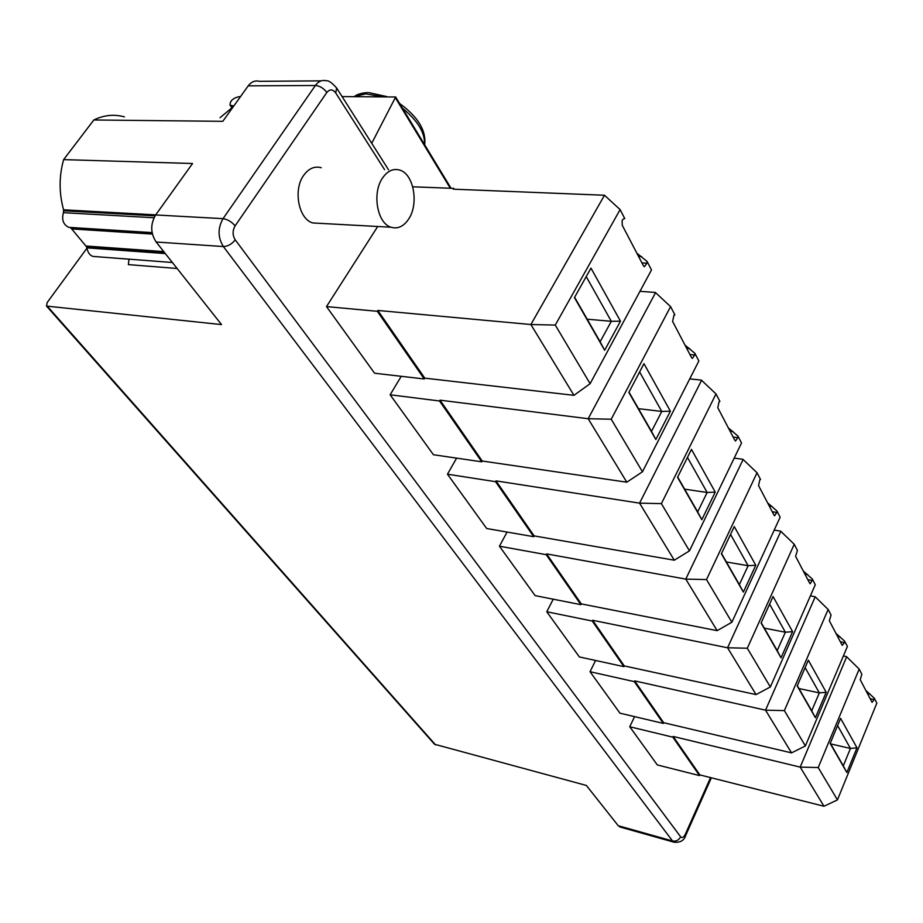 <?xml version="1.0" encoding="UTF-8"?>
<svg xmlns="http://www.w3.org/2000/svg" width="923" height="923" viewBox="0 0 923 923"><rect width="100%" height="100%" fill="white"/><g stroke="black" fill="none" stroke-linecap="round" stroke-linejoin="round"><path stroke-width="1.38" d="M124.443 116.863C114.037 114.048 103.838 115.087 93.834 119.978L63.629 159.621L192.549 163.509L155.664 214.955C150.287 224.174 150.449 233.196 156.16 242.011L221.532 324.584L46.508 306.09L47.142 302.571L87.062 248.022M220.055 117.717L233.404 106.537M233.738 106.053L230.081 105.141C229.896 101.011 232.861 98.184 238.965 96.673L240.465 96.673M342.098 96.592L395.655 96.984L371.727 143.296M412.743 186.792L453.747 188.384L454.243 189.203M629.763 726.759L657.326 764.936L699.519 775.597L672.855 737.165L629.763 726.759L634.574 716.629M590.039 671.713L619.968 713.179L663.302 723.413L634.309 681.635L590.039 671.713L595.589 660.476M546.762 611.753L579.379 656.945L623.913 666.648L592.266 621.041L546.762 611.753L553.235 599.2M499.435 546.197L535.121 595.623L580.89 604.657L546.208 554.677L499.435 546.197L507.085 532.052M447.47 474.203L486.675 528.51L533.725 536.69L495.547 481.679L447.47 474.203L456.608 458.131M390.141 394.779L433.418 454.727L481.771 461.823L439.544 400.986L390.141 394.779L401.24 376.307M377.715 226.493L326.488 306.598L374.588 373.227L424.268 378.972L424.765 378.142L573.956 395.332L590.109 383.68L651.5 269.943L647.081 261.44L646.942 263.217L644.381 266.712L643.469 265.789L622.298 225.374L622.09 220.782L623.129 219.086L624.767 218.566L620.106 209.602L555.277 325.069L590.109 383.68M319.762 223.331L312.77 222.951C298.706 219.236 292.937 190.023 303.632 175.416C308.686 168.424 314.558 165.875 321.25 167.744M382.48 178.093C387.487 170.847 393.279 168.194 399.832 170.12C413.769 174.066 419.007 203.868 408.693 218.993C403.697 226.458 397.825 229.204 391.064 227.231C377.288 223.424 371.854 193.219 382.48 178.093M453.747 188.384L453.262 189.169L604.484 195.249L530.875 324.527L377.83 310.451L377.299 311.293L326.488 306.598M636.882 253.214L647.081 261.44M604.484 195.249L620.106 209.602M639.962 291.322L655.353 292.453L670.583 306.609L674.886 314.881L673.986 315.135L672.602 321.435L691.581 357.663L692.342 358.436L694.754 354.997L689.942 354.536M685.004 345.11L694.892 353.336L698.861 360.962L642.466 471.791L611.222 419.215L588.182 418.719L626.809 482.198L642.466 471.791M689.735 378.892L701.353 380.114L716.017 393.936L719.894 401.39L719.075 401.69L717.782 407.701L734.881 440.363L735.527 441.021L737.8 437.64L733.15 437.052M728.351 427.891L737.927 436.06L741.515 442.948L689.458 550.869L661.387 503.635L639.57 503.15L674.286 560.203L689.458 550.869M734.2 458.12L742.911 459.285L757.033 472.772L760.54 479.51L759.791 479.856L758.568 485.602L774.074 515.207L774.616 515.761L776.762 512.438L772.263 511.757M767.601 502.85L776.889 510.938L780.143 517.192L731.87 622.24L706.51 579.563L685.777 579.102L717.148 630.651L731.87 622.24M774.201 530.125L780.616 531.129L794.241 544.282L797.426 550.42L795.591 556.292L809.702 583.244L810.175 583.728L812.194 580.452L807.844 579.702M803.31 571.037L812.321 579.033L815.286 584.732L770.336 686.966L747.307 648.223L727.566 647.773L756.052 694.592L770.336 686.966M810.417 595.808L815.217 596.8L828.15 609.457L831.058 615.064L829.327 620.729L842.238 645.373L844.557 642.581L840.345 641.762M835.938 633.34L844.683 641.231L847.395 646.446L805.375 745.934L784.377 710.606L765.536 710.168L791.53 752.88L805.375 745.934M843.368 655.976L846.472 656.588L859.175 669.094L861.851 674.228L860.224 679.72L872.062 702.334L874.231 699.542L870.147 698.688M865.855 690.485L874.346 698.25L876.85 703.061L837.449 799.906L818.216 767.544L800.195 767.117L823.997 806.252L837.449 799.906M574.441 297.598L590.962 268.108L620.475 321.181L604.657 350.267L574.441 297.598M694.892 353.336L694.754 354.997M670.583 306.609L611.222 419.215M628.84 392.437L643.966 363.685L670.375 411.185L655.849 439.521L628.84 392.437M737.927 436.06L737.8 437.64M716.017 393.936L661.387 503.635M677.54 477.341L691.454 449.351L715.233 492.109L701.826 519.695L677.54 477.341M776.889 510.938L776.762 512.438M757.033 472.772L706.51 579.563M721.394 553.8L734.258 526.56L755.775 565.245L743.361 592.093L721.394 553.8M812.321 579.033L812.194 580.452M794.241 544.282L747.307 648.223M761.094 623.013L773.036 596.512L792.603 631.678L781.043 657.799L761.094 623.013M844.683 641.231L844.557 642.581M828.15 609.457L784.377 710.606M797.195 685.951L808.329 660.176L826.2 692.285L815.401 717.702L797.195 685.951M874.346 698.25L874.231 699.542M859.175 669.094L818.216 767.544M830.169 743.453L840.599 718.359L856.982 747.803L846.853 772.539L830.169 743.453M377.299 311.293L424.268 378.972M815.217 596.8L765.536 710.168L634.666 680.897L634.309 681.635M655.584 292.614L588.182 418.719L440.029 400.167L439.544 400.986M573.956 395.332L530.875 324.527L555.277 325.069M791.53 752.88L663.649 722.697L663.302 723.413M634.666 680.897L663.649 722.697M756.052 694.592L624.271 665.91L592.647 620.279L592.266 621.041M624.271 665.91L623.913 666.648M717.148 630.651L581.282 603.896L546.612 553.904L546.208 554.677M581.282 603.896L580.89 604.657M674.286 560.203L534.14 535.905L495.986 480.871L495.547 481.679M534.14 535.905L533.725 536.69M440.029 400.167L482.221 461.015L481.771 461.823M672.855 737.165L673.179 736.45L699.83 774.893L699.519 775.597M377.83 310.451L424.765 378.142M592.647 620.279L727.566 647.773L780.835 531.302M546.612 553.904L685.777 579.102L743.13 459.446M495.986 480.871L639.57 503.15L701.584 380.276M626.809 482.198L482.221 461.015M673.179 736.45L800.195 767.117L846.679 656.761M823.997 806.252L699.83 774.893M620.487 827.135L618.237 825.716L586.359 785.45L434.502 744.238L46.508 306.09M321.181 80.855L259.328 81.328C255.06 80.232 251.344 81.743 248.218 85.862L222.789 121.328L93.834 119.978M63.629 159.621C58.968 176.235 58.957 192.976 63.583 209.821L155.722 214.874M152.133 232.804L68.74 227.346C63.26 224.577 61.495 219.686 63.445 212.671L63.583 209.821M70.46 227.623L71.682 228.916L152.41 234.084M71.682 228.916L85.908 246.003L163.752 251.598M165.309 253.571L87.05 247.883L85.908 246.003M87.05 247.883C87.627 252.302 89.577 255.14 92.9 256.409L95.634 256.617M177.112 268.478L128.355 264.613L129.035 259.178M586.209 276.588L611.314 321.296L620.475 321.181M587.19 319.208L611.314 321.296L600.123 341.752L604.657 350.267M600.123 341.752L574.625 297.287M639.616 371.957L661.779 411.45L670.375 411.185M638.485 408.67L661.779 411.45L651.511 431.387L655.849 439.521M651.511 431.387L629.001 392.137M687.45 457.404L707.145 492.478L715.233 492.109M684.635 489.167L707.145 492.478L697.673 511.896L701.826 519.695M697.673 511.896L677.69 477.041M730.555 534.405L748.138 565.718L755.775 565.245M726.378 561.969L748.138 565.718L739.358 584.605L743.361 592.093M739.358 584.605L721.532 553.512M769.597 604.138L785.369 632.22L792.603 631.678M764.325 628.136L785.369 632.22L777.201 650.6L781.043 657.799M777.201 650.6L761.221 622.725M805.121 667.594L819.336 692.885L826.2 692.285M798.949 688.546L819.336 692.885L811.698 710.779L815.401 717.702M811.698 710.779L797.31 685.685M837.599 725.582L850.441 748.449L856.982 747.803M830.688 743.903L850.441 748.449L843.287 765.859L846.853 772.539M843.287 765.859L830.285 743.188M388.537 169.774L336.63 87.985L335.741 92.969L384.568 169.659M710.56 777.604L685.385 834.115C683.724 837.38 682.143 838.28 680.643 836.826L235.227 239.842C232.458 235.296 232.411 230.646 235.088 225.893L326.823 92.485C329.811 88.966 332.788 89.127 335.741 92.969M638.589 256.479L641.716 256.663M646.942 263.217L641.947 262.893M686.7 348.352L689.712 348.64M685.662 835.523L685.385 834.115M674.759 842.399L672.544 840.98C676.063 841.58 678.763 840.195 680.643 836.826M618.237 825.716L672.544 840.98L223.354 246.545C227.866 246.395 231.823 244.157 235.227 239.842M156.16 242.011L223.354 246.545C217.77 237.476 217.666 228.177 223.043 218.659C227.577 219.305 231.592 221.716 235.088 225.893M47.661 306.632L435.61 744.919M155.664 214.955L223.043 218.659L315.378 85.493C319.854 85.897 323.673 88.227 326.823 92.485M63.745 210.779L155.076 215.832M63.445 212.671L154.003 217.759M86.474 246.626L164.259 252.244M248.218 85.862L315.378 85.493C318.493 81.247 322.162 79.69 326.373 80.809C328.415 80.266 331.842 82.655 336.63 87.985M232.25 106.041L232.884 106.964M395.575 98.103L450.309 188.257M354.351 96.58L365.877 93.823L380.968 96.569M402.474 108.222C417.75 120.659 425.099 132.774 424.534 144.565M730.035 431.099L732.943 431.456M769.263 506.012L772.078 506.439M804.948 574.164L807.671 574.625M837.542 636.409L840.172 636.916M867.435 693.508L869.997 694.038M391.064 227.231L312.77 222.951M711.356 777.801L685.801 835.223C684.22 840.449 680.297 842.768 674.044 842.203L619.795 826.939M68.74 227.346L152.099 232.619M92.9 256.409L172.382 262.501M230.081 105.141L231.915 107.772M395.655 96.984L451.059 188.28M368.635 92.565L386.668 96.557M399.59 103.468C418.015 116.829 426.368 130.593 424.661 144.784M354.247 96.58C357.109 94.319 361.504 92.981 367.435 92.577"/></g></svg>
